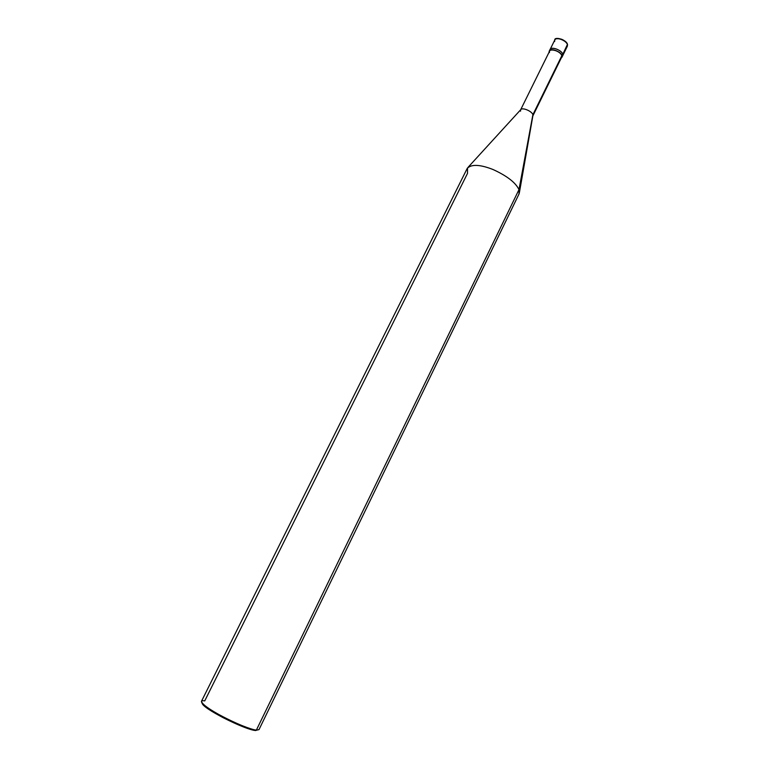 <?xml version="1.0" encoding="UTF-8"?>
<svg xmlns="http://www.w3.org/2000/svg" width="769" height="769" viewBox="0 0 769 769"><rect width="100%" height="100%" fill="white"/><g stroke="black" fill="none" stroke-linecap="round" stroke-linejoin="round"><path stroke-width="1.15" d="M567.484 44.333C566.407 39.536 554.286 36.297 554.766 40.017C556.275 36.47 566.734 40.69 567.474 44.804L562.668 55.772L562.773 54.378C562.004 50.312 551.536 46.073 550.056 49.572C551.527 46.073 562.004 50.312 562.773 54.378L567.484 44.333L567.359 46.207L567.474 44.804C566.734 40.69 556.275 36.47 554.766 40.017L554.66 41.478M560.707 58.002L561.803 55.772L561.283 57.963L561.956 57.223L562.773 54.378C561.899 49.725 549.662 45.765 549.873 50.379M557.016 38.748C561.226 38.402 564.542 40.036 566.993 43.66M519.258 193.384L518.979 189.645L519.046 193.932L258.999 729.608L255.346 730.492C245.888 729.858 207.726 711.2 202.66 704.366L201.757 702.558C202.91 705.682 210.014 710.71 223.048 717.64C237.9 725.129 248.666 729.416 255.346 730.492L256.375 730.098L518.979 189.645L532.888 114.706L561.803 55.772L561.697 57.108L532.917 115.792M532.85 115.936L519.45 192.317M554.766 40.017L550.056 49.572C551.536 46.073 562.004 50.312 562.773 54.378L532.888 114.706L518.979 189.645C515.778 182.743 507.261 176.091 493.419 169.68C480.827 164.643 472.195 164.057 467.514 167.921L467.514 173.371L204.737 700.895C201.44 700.338 200.642 701.145 202.334 703.299C207.515 710.287 246.705 729.445 256.375 730.098L255.837 730.531M562.062 55.839C561.283 51.773 550.815 47.534 549.335 51.023L549.162 52.004C548.557 47.197 561.149 51.062 562.062 55.839M520.651 109.765L549.595 51.148C551.008 47.803 561.053 51.869 561.803 55.772C560.832 50.841 547.922 47.467 549.499 52.523M468.244 167.123L520.7 109.707C522.372 107.035 532.004 111.236 532.888 114.706C531.965 111.092 521.834 106.891 520.584 109.9L520.555 111.169M467.216 168.421C471.301 164.095 479.798 164.412 492.718 169.382C506.867 175.793 515.624 182.541 518.979 189.645L256.375 730.098C251.838 729.858 235.679 723.533 222.731 716.631C209.197 709.383 202.112 704.279 201.468 701.299L467.216 168.421M561.956 57.223L567.359 46.207L567.532 44.554M550.056 49.572L549.335 51.023M202.334 703.299L202.66 704.366"/></g></svg>
